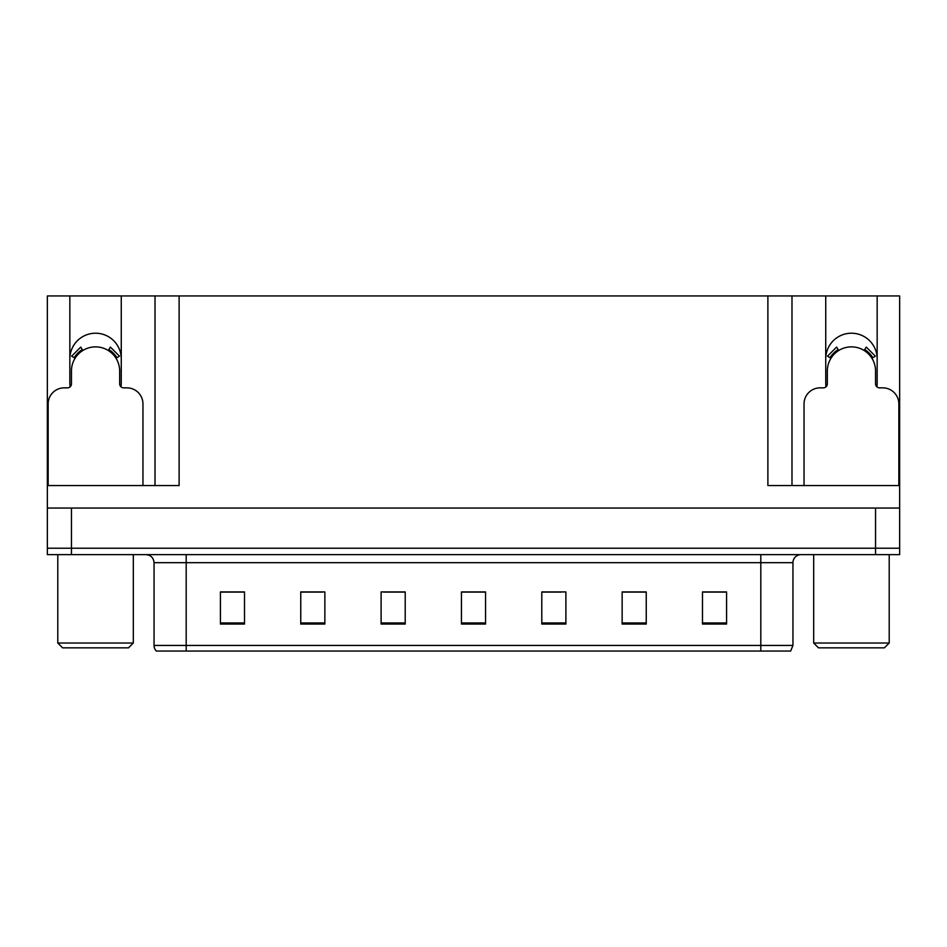 <?xml version="1.0" encoding="UTF-8"?>
<svg xmlns="http://www.w3.org/2000/svg" width="947" height="947" viewBox="0 0 947 947"><rect width="100%" height="100%" fill="white"/><g stroke="black" fill="none" stroke-linecap="round" stroke-linejoin="round"><path stroke-width="1.42" d="M876.875 386.814A25.711 25.711 0 0 0 877.159 383.026L877.159 295.938L899.65 295.938L899.65 508.054L47.35 508.054L47.35 548.218L71.451 548.218L47.35 548.218L47.35 554.646L71.451 554.646L71.451 548.218L875.549 548.218L71.451 548.218L71.451 508.054M120.991 386.814A25.711 25.711 0 0 0 121.263 383.026L121.263 295.938L155.012 295.938L155.012 485.551M877.159 358.925A25.711 25.711 0 0 0 851.448 333.214A25.711 25.711 0 0 0 825.737 358.925M69.841 358.925A25.711 25.711 0 0 1 95.552 333.214A25.711 25.711 0 0 1 121.263 358.925M155.012 295.938L767.887 295.938L767.887 485.551L899.65 485.551M70.125 386.814A25.711 25.711 0 0 1 69.841 383.026L69.841 295.938L47.35 295.938L47.35 485.551L179.113 485.551L179.113 295.938M47.35 485.551L47.35 508.054M71.451 554.646L899.65 554.646L899.65 548.218L875.549 548.218L899.65 548.218L899.65 508.054M767.887 295.938L791.988 295.938L791.988 485.551M791.988 295.938L825.737 295.938L825.737 383.026A25.711 25.711 0 0 0 826.009 386.814M877.159 295.938L825.737 295.938M69.841 295.938L121.263 295.938M792.947 645.44L790.65 651.062L760.808 651.062L760.808 645.44L792.947 645.44L792.947 562.684A8.038 8.038 0 0 1 800.984 554.646M154.053 645.44L186.192 645.44L186.192 651.062L760.808 651.062L156.35 651.062A8.038 8.038 0 0 1 154.053 645.44L154.053 562.684C153.568 557.807 150.893 555.12 146.016 554.646M726.586 624.061L726.586 591.922L702.485 591.922L702.485 624.061L726.586 624.061M646.245 624.061L646.245 591.922L622.143 591.922L622.143 624.061L646.245 624.061M565.892 624.061L565.892 591.922L541.791 591.922L541.791 624.061L565.892 624.061M244.515 624.061L244.515 591.922L220.414 591.922L220.414 624.061L244.515 624.061M324.857 624.061L324.857 591.922L300.755 591.922L300.755 624.061L324.857 624.061M405.209 624.061L405.209 591.922L381.108 591.922L381.108 624.061L405.209 624.061M485.551 624.061L485.551 591.922L461.449 591.922L461.449 624.061L485.551 624.061M760.808 651.062L786.519 651.062M640.906 592.088L634.62 592.088M622.57 592.088L646.245 592.088M702.485 592.088L726.432 592.088M714.369 592.088L708.096 592.088M402.167 592.088L395.822 592.088M383.772 592.088L405.209 592.088M300.755 592.088L322.359 592.088M310.308 592.088L304.023 592.088M236.833 592.088L230.547 592.088M541.791 592.088L561.157 592.088M549.106 592.088L542.761 592.088M475.643 592.088L469.286 592.088M485.551 592.088L461.449 592.088M244.515 592.088L220.414 592.088M142.961 485.551L142.961 403.919A16.063 16.063 0 0 0 126.886 387.856L123.678 387.856A4.013 4.013 0 0 1 119.665 383.831L119.665 370.975A24.101 24.101 0 0 0 95.552 346.874A24.101 24.101 0 0 0 71.451 370.975L71.451 383.831A4.013 4.013 0 0 1 67.438 387.856L64.218 387.856A16.063 16.063 0 0 0 48.155 403.919L48.155 485.551M108.254 350.497L110.373 347.076L119.464 356.167L116.043 358.286M75.073 358.286L71.652 356.167L80.744 347.076L82.863 350.497M62.62 647.855L57.791 643.025L133.314 643.025L128.496 647.855L62.62 647.855M818.504 647.855L813.686 643.025L889.209 643.025L884.38 647.855L818.504 647.855M898.845 485.551L898.845 403.919A16.063 16.063 0 0 0 882.782 387.856L879.562 387.856A4.013 4.013 0 0 1 875.549 383.831L875.549 370.975A24.101 24.101 0 0 0 851.448 346.874A24.101 24.101 0 0 0 827.335 370.975L827.335 383.831A4.013 4.013 0 0 1 823.322 387.856L820.114 387.856A16.063 16.063 0 0 0 804.039 403.919L804.039 485.551M864.138 350.497L866.256 347.076L875.348 356.167L871.927 358.286M830.957 358.286L827.536 356.167L836.627 347.076L838.746 350.497M875.549 508.054L875.549 554.646M760.808 554.646L760.808 562.684L154.053 562.684M792.947 562.684L760.808 562.684L760.808 645.44L186.192 645.44L186.192 554.646M485.551 622.948L461.449 622.948M405.209 622.948L381.108 622.948M324.857 622.948L300.755 622.948M244.515 622.948L220.414 622.948M565.892 622.948L541.791 622.948M646.245 622.948L622.143 622.948M726.586 622.948L702.485 622.948M116.966 357.717A25.178 25.178 0 0 0 108.822 349.573M82.294 349.573A25.178 25.178 0 0 0 74.15 357.717M116.268 358.144A24.373 24.373 0 0 0 108.396 350.26M82.72 350.26A24.373 24.373 0 0 0 74.837 358.144M872.85 357.717A25.178 25.178 0 0 0 864.706 349.573M838.178 349.573A25.178 25.178 0 0 0 830.034 357.717M872.163 358.144A24.373 24.373 0 0 0 864.28 350.26M838.604 350.26A24.373 24.373 0 0 0 830.732 358.144M133.314 554.646L133.314 643.025M57.791 554.646L57.791 643.025M889.209 554.646L889.209 643.025M813.686 554.646L813.686 643.025"/></g></svg>
